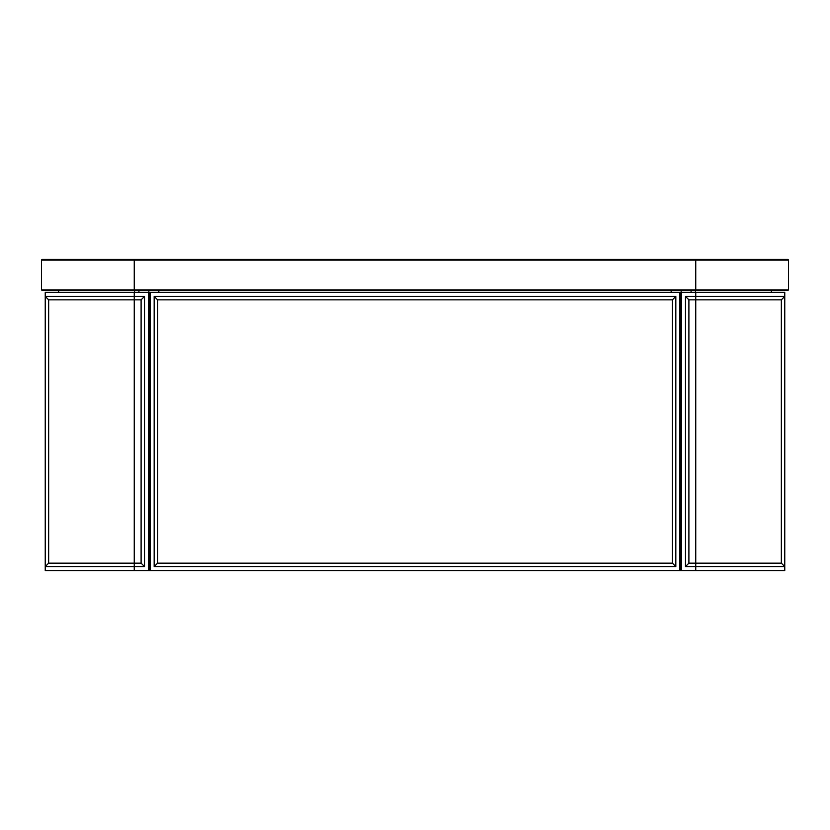 <?xml version="1.0" encoding="UTF-8"?>
<svg xmlns="http://www.w3.org/2000/svg" width="830" height="830" viewBox="0 0 830 830"><rect width="100%" height="100%" fill="white"/><g stroke="black" fill="none" stroke-linecap="round" stroke-linejoin="round"><path stroke-width="1.25" d="M158.841 290.5L158.841 292.368M148.57 570.625L148.57 292.368L45.235 292.368L45.235 570.625L148.881 570.625L148.881 290.5L148.881 570.625L679.874 570.625L679.874 292.368L150.126 292.368L150.126 570.625M781.341 299.838L688.9 299.838L688.9 563.155L781.341 563.155L781.341 299.838L784.765 296.414L784.765 570.625L681.119 570.625L681.119 290.5L681.119 570.625L679.874 570.625M671.159 290.5L671.159 292.368M691.079 290.5L691.079 292.368L691.079 290.5M771.381 292.368L771.381 290.5M48.659 563.155L45.235 566.579L144.524 566.579L141.1 563.155L141.1 299.838L48.659 299.838L48.659 563.155L141.1 563.155M48.659 299.838L45.235 296.414L144.524 296.414L144.524 566.579M144.524 296.414L141.1 299.838M781.341 563.155L784.765 566.579L695.748 566.579L695.748 296.414L784.765 296.414L784.765 292.368L681.43 292.368L681.43 570.625M695.748 292.368L695.748 296.414L685.476 296.414L688.9 299.838M695.748 570.625L695.748 566.579L685.476 566.579L685.476 296.414M685.476 566.579L688.9 563.155M138.921 290.5L138.921 292.368L138.921 290.5M58.619 292.368L58.619 290.5M154.173 566.579L675.827 566.579L675.827 296.414L154.173 296.414L154.173 566.579L157.596 563.155L672.404 563.155L672.404 299.838L157.596 299.838L157.596 563.155M675.827 566.579L672.404 563.155M672.404 299.838L675.827 296.414M157.596 299.838L154.173 296.414M787.878 290.5L42.123 290.5L41.5 289.877L788.5 289.877L787.878 290.5M788.5 259.998L41.5 259.998L42.123 259.375L787.878 259.375L788.5 259.998L788.5 289.877M41.5 259.998L41.5 289.877M695.436 292.368L695.436 290.5M134.253 292.368L134.253 570.625M134.564 292.368L134.564 290.5M134.253 259.375L134.253 290.5M695.748 259.375L695.748 290.5"/></g></svg>
